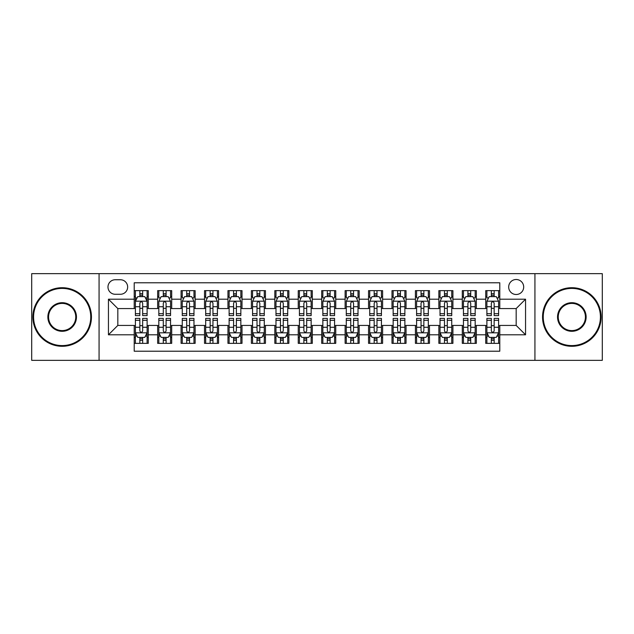 <?xml version="1.0" encoding="UTF-8"?>
<svg xmlns="http://www.w3.org/2000/svg" width="634" height="634" viewBox="0 0 634 634"><rect width="100%" height="100%" fill="white"/><g stroke="black" fill="none" stroke-linecap="round" stroke-linejoin="round"><path stroke-width="0.95" d="M516.179 279.507A7.497 7.497 0 0 0 508.682 287.004A7.497 7.497 0 0 0 516.179 294.501A7.497 7.497 0 0 0 523.684 287.004A7.497 7.497 0 0 0 516.179 279.507M534.93 360.35L602.3 360.35L602.3 273.65L534.93 273.65L534.93 360.35L99.07 360.35L99.07 273.65L31.7 273.65L31.7 360.35L99.07 360.35M499.782 290.641L485.723 290.641L485.723 299.193L476.348 299.193L476.348 308.568L485.723 308.568L485.723 299.193M476.348 299.193L476.348 290.641L462.289 290.641L462.289 299.193L452.914 299.193L452.914 308.568L462.289 308.568L462.289 299.193M452.914 299.193L452.914 290.641L438.855 290.641L438.855 299.193L429.48 299.193L429.48 308.568L438.855 308.568L438.855 299.193M429.48 299.193L429.48 290.641L415.421 290.641L415.421 299.193L406.045 299.193L406.045 308.568L415.421 308.568L415.421 299.193M406.045 299.193L406.045 290.641L391.986 290.641L391.986 299.193L382.611 299.193L382.611 308.568L391.986 308.568L391.986 299.193M382.611 299.193L382.611 290.641L368.552 290.641L368.552 299.193L359.177 299.193L359.177 308.568L368.552 308.568L368.552 299.193M359.177 299.193L359.177 290.641L345.118 290.641L345.118 299.193L335.751 299.193L335.751 308.568L345.118 308.568L345.118 299.193M335.751 299.193L335.751 290.641L321.684 290.641L321.684 299.193L312.316 299.193L312.316 308.568L321.684 308.568L321.684 299.193M312.316 299.193L312.316 290.641L298.249 290.641L298.249 299.193L288.882 299.193L288.882 308.568L298.249 308.568L298.249 299.193M288.882 299.193L288.882 290.641L274.823 290.641L274.823 299.193L265.448 299.193L265.448 308.568L274.823 308.568L274.823 299.193M265.448 299.193L265.448 290.641L251.389 290.641L251.389 299.193L242.014 299.193L242.014 308.568L251.389 308.568L251.389 299.193M242.014 299.193L242.014 290.641L227.955 290.641L227.955 299.193L218.579 299.193L218.579 308.568L227.955 308.568L227.955 299.193M218.579 299.193L218.579 290.641L204.52 290.641L204.52 299.193L195.145 299.193L195.145 308.568L204.52 308.568L204.52 299.193M195.145 299.193L195.145 290.641L181.086 290.641L181.086 299.193L171.711 299.193L171.711 308.568L181.086 308.568L181.086 299.193M171.711 299.193L171.711 290.641L157.652 290.641L157.652 308.568L148.277 308.568L148.277 290.641L134.218 290.641M134.218 343.359L148.277 343.359L148.277 325.432L157.652 325.432L157.652 343.359L171.711 343.359L171.711 325.432L181.086 325.432L181.086 334.807L171.711 334.807M181.086 334.807L181.086 343.359L195.145 343.359L195.145 325.432L204.52 325.432L204.52 334.807L195.145 334.807M204.52 334.807L204.52 343.359L218.579 343.359L218.579 325.432L227.955 325.432L227.955 334.807L218.579 334.807M227.955 334.807L227.955 343.359L242.014 343.359L242.014 325.432L251.389 325.432L251.389 334.807L242.014 334.807M251.389 334.807L251.389 343.359L265.448 343.359L265.448 325.432L274.823 325.432L274.823 334.807L265.448 334.807M274.823 334.807L274.823 343.359L288.882 343.359L288.882 325.432L298.249 325.432L298.249 334.807L288.882 334.807M298.249 334.807L298.249 343.359L312.316 343.359L312.316 325.432L321.684 325.432L321.684 334.807L312.316 334.807M321.684 334.807L321.684 343.359L335.751 343.359L335.751 325.432L345.118 325.432L345.118 334.807L335.751 334.807M345.118 334.807L345.118 343.359L359.177 343.359L359.177 325.432L368.552 325.432L368.552 334.807L359.177 334.807M368.552 334.807L368.552 343.359L382.611 343.359L382.611 325.432L391.986 325.432L391.986 334.807L382.611 334.807M391.986 334.807L391.986 343.359L406.045 343.359L406.045 325.432L415.421 325.432L415.421 334.807L406.045 334.807M415.421 334.807L415.421 343.359L429.48 343.359L429.48 325.432L438.855 325.432L438.855 334.807L429.48 334.807M438.855 334.807L438.855 343.359L452.914 343.359L452.914 325.432L462.289 325.432L462.289 334.807L452.914 334.807M462.289 334.807L462.289 343.359L476.348 343.359L476.348 325.432L485.723 325.432L485.723 334.807L476.348 334.807M115.237 294.271L120.397 294.271A7.267 7.267 0 0 0 127.656 287.004A7.267 7.267 0 0 0 120.397 279.745L115.237 279.745A7.267 7.267 0 0 0 107.978 287.004A7.267 7.267 0 0 0 115.237 294.271M534.93 273.65L99.07 273.65M499.782 299.193L499.782 282.788L134.218 282.788L134.218 308.568L117.821 308.568L117.821 325.432L134.218 325.432L134.218 351.212L499.782 351.212L499.782 325.432L516.179 325.432L516.179 308.568L499.782 308.568L499.782 299.193L525.554 299.193L525.554 334.807L499.782 334.807M134.218 334.807L108.446 334.807L108.446 299.193L134.218 299.193M485.723 334.807L485.723 343.359L499.782 343.359M134.218 296.498L135.391 296.498M139.845 296.498L142.658 296.498M147.112 296.498L148.277 296.498M134.218 308.33L135.391 308.33M139.845 308.33L142.658 308.33M147.112 308.33L148.277 308.33M134.218 325.67L135.391 325.67M139.845 325.67L142.658 325.67M147.112 325.67L148.277 325.67M134.218 337.502L135.391 337.502M139.845 337.502L142.658 337.502M147.112 337.502L148.277 337.502M157.652 308.33L158.825 308.33M163.279 308.33L166.092 308.33M170.546 308.33L171.711 308.33M157.652 296.498L158.825 296.498M163.279 296.498L166.092 296.498M170.546 296.498L171.711 296.498M157.652 325.67L158.825 325.67M163.279 325.67L166.092 325.67M170.546 325.67L171.711 325.67M157.652 337.502L158.825 337.502M163.279 337.502L166.092 337.502M170.546 337.502L171.711 337.502M181.086 325.67L182.259 325.67M186.713 325.67L189.526 325.67M193.972 325.67L195.145 325.67M181.086 337.502L182.259 337.502M186.713 337.502L189.526 337.502M193.972 337.502L195.145 337.502M181.086 296.498L182.259 296.498M186.713 296.498L189.526 296.498M193.972 296.498L195.145 296.498M181.086 308.33L182.259 308.33M186.713 308.33L189.526 308.33M193.972 308.33L195.145 308.33M204.52 325.67L205.693 325.67M210.147 325.67L212.953 325.67M217.407 325.67L218.579 325.67M204.52 337.502L205.693 337.502M210.147 337.502L212.953 337.502M217.407 337.502L218.579 337.502M204.52 296.498L205.693 296.498M210.147 296.498L212.953 296.498M217.407 296.498L218.579 296.498M204.52 308.33L205.693 308.33M210.147 308.33L212.953 308.33M217.407 308.33L218.579 308.33M227.955 325.67L229.128 325.67M233.581 325.67L236.387 325.67M240.841 325.67L242.014 325.67M227.955 337.502L229.128 337.502M233.581 337.502L236.387 337.502M240.841 337.502L242.014 337.502M227.955 296.498L229.128 296.498M233.581 296.498L236.387 296.498M240.841 296.498L242.014 296.498M227.955 308.33L229.128 308.33M233.581 308.33L236.387 308.33M240.841 308.33L242.014 308.33M251.389 325.67L252.562 325.67M257.008 325.67L259.821 325.67M264.275 325.67L265.448 325.67M251.389 337.502L252.562 337.502M257.008 337.502L259.821 337.502M264.275 337.502L265.448 337.502M251.389 296.498L252.562 296.498M257.008 296.498L259.821 296.498M264.275 296.498L265.448 296.498M251.389 308.33L252.562 308.33M257.008 308.33L259.821 308.33M264.275 308.33L265.448 308.33M274.823 325.67L275.988 325.67M280.442 325.67L283.255 325.67M287.709 325.67L288.882 325.67M274.823 337.502L275.988 337.502M280.442 337.502L283.255 337.502M287.709 337.502L288.882 337.502M274.823 296.498L275.988 296.498M280.442 296.498L283.255 296.498M287.709 296.498L288.882 296.498M274.823 308.33L275.988 308.33M280.442 308.33L283.255 308.33M287.709 308.33L288.882 308.33M298.249 325.67L299.422 325.67M303.876 325.67L306.69 325.67M311.143 325.67L312.316 325.67M298.249 337.502L299.422 337.502M303.876 337.502L306.69 337.502M311.143 337.502L312.316 337.502M298.249 296.498L299.422 296.498M303.876 296.498L306.69 296.498M311.143 296.498L312.316 296.498M298.249 308.33L299.422 308.33M303.876 308.33L306.69 308.33M311.143 308.33L312.316 308.33M321.684 325.67L322.857 325.67M327.31 325.67L330.124 325.67M334.578 325.67L335.751 325.67M321.684 337.502L322.857 337.502M327.31 337.502L330.124 337.502M334.578 337.502L335.751 337.502M321.684 296.498L322.857 296.498M327.31 296.498L330.124 296.498M334.578 296.498L335.751 296.498M321.684 308.33L322.857 308.33M327.31 308.33L330.124 308.33M334.578 308.33L335.751 308.33M345.118 325.67L346.291 325.67M350.745 325.67L353.558 325.67M358.012 325.67L359.177 325.67M345.118 337.502L346.291 337.502M350.745 337.502L353.558 337.502M358.012 337.502L359.177 337.502M345.118 296.498L346.291 296.498M350.745 296.498L353.558 296.498M358.012 296.498L359.177 296.498M345.118 308.33L346.291 308.33M350.745 308.33L353.558 308.33M358.012 308.33L359.177 308.33M368.552 325.67L369.725 325.67M374.179 325.67L376.992 325.67M381.438 325.67L382.611 325.67M368.552 337.502L369.725 337.502M374.179 337.502L376.992 337.502M381.438 337.502L382.611 337.502M368.552 296.498L369.725 296.498M374.179 296.498L376.992 296.498M381.438 296.498L382.611 296.498M368.552 308.33L369.725 308.33M374.179 308.33L376.992 308.33M381.438 308.33L382.611 308.33M391.986 325.67L393.159 325.67M397.613 325.67L400.419 325.67M404.872 325.67L406.045 325.67M391.986 337.502L393.159 337.502M397.613 337.502L400.419 337.502M404.872 337.502L406.045 337.502M391.986 296.498L393.159 296.498M397.613 296.498L400.419 296.498M404.872 296.498L406.045 296.498M391.986 308.33L393.159 308.33M397.613 308.33L400.419 308.33M404.872 308.33L406.045 308.33M415.421 325.67L416.593 325.67M421.047 325.67L423.853 325.67M428.307 325.67L429.48 325.67M415.421 337.502L416.593 337.502M421.047 337.502L423.853 337.502M428.307 337.502L429.48 337.502M415.421 296.498L416.593 296.498M421.047 296.498L423.853 296.498M428.307 296.498L429.48 296.498M415.421 308.33L416.593 308.33M421.047 308.33L423.853 308.33M428.307 308.33L429.48 308.33M438.855 325.67L440.028 325.67M444.474 325.67L447.287 325.67M451.741 325.67L452.914 325.67M438.855 337.502L440.028 337.502M444.474 337.502L447.287 337.502M451.741 337.502L452.914 337.502M438.855 296.498L440.028 296.498M444.474 296.498L447.287 296.498M451.741 296.498L452.914 296.498M438.855 308.33L440.028 308.33M444.474 308.33L447.287 308.33M451.741 308.33L452.914 308.33M462.289 325.67L463.454 325.67M467.908 325.67L470.721 325.67M475.175 325.67L476.348 325.67M462.289 337.502L463.454 337.502M467.908 337.502L470.721 337.502M475.175 337.502L476.348 337.502M462.289 296.498L463.454 296.498M467.908 296.498L470.721 296.498M475.175 296.498L476.348 296.498M462.289 308.33L463.454 308.33M467.908 308.33L470.721 308.33M475.175 308.33L476.348 308.33M485.723 325.67L486.888 325.67M491.342 325.67L494.155 325.67M498.609 325.67L499.782 325.67M485.723 337.502L486.888 337.502M491.342 337.502L494.155 337.502M498.609 337.502L499.782 337.502M485.723 296.498L486.888 296.498M491.342 296.498L494.155 296.498M498.609 296.498L499.782 296.498M485.723 308.33L486.888 308.33M491.342 308.33L494.155 308.33M498.609 308.33L499.782 308.33M117.821 308.568L108.446 299.193M117.821 325.432L108.446 334.807M525.554 299.193L516.179 308.568M525.554 334.807L516.179 325.432M142.658 293.685L139.845 293.685M147.112 313.687L142.658 313.687L142.658 315.597L147.112 315.597L147.112 301.301L144.766 296.617L137.737 296.617L135.391 301.301L135.391 315.597L139.845 315.597L139.845 313.687L135.391 313.687M135.391 301.301L135.391 290.641M147.112 301.301L147.112 290.641M139.845 296.617L139.845 290.641M142.658 290.641L142.658 296.617M142.658 313.687L142.658 303.06C141.723 301.253 140.78 301.253 139.845 303.06L139.845 313.687M139.845 340.315L142.658 340.315M135.391 320.313L139.845 320.313L139.845 318.403L135.391 318.403L135.391 332.699L137.737 337.383L144.766 337.383L147.112 332.699L147.112 318.403L142.658 318.403L142.658 320.313L147.112 320.313M147.112 332.699L147.112 343.359M135.391 332.699L135.391 343.359M142.658 337.383L142.658 343.359M139.845 343.359L139.845 337.383M139.845 320.313L139.845 330.94C140.78 332.747 141.715 332.747 142.658 330.94L142.658 320.313M62.164 288.415A28.585 28.585 0 0 0 33.578 317A28.585 28.585 0 0 0 62.164 345.585A28.585 28.585 0 0 0 90.749 317A28.585 28.585 0 0 0 62.164 288.415M62.164 346.291A29.291 29.291 0 0 1 32.873 317A29.291 29.291 0 0 1 62.164 287.709A29.291 29.291 0 0 1 91.454 317A29.291 29.291 0 0 1 62.164 346.291M62.164 302.703A14.297 14.297 0 0 1 76.46 317A14.297 14.297 0 0 1 62.164 331.297A14.297 14.297 0 0 1 47.867 317A14.297 14.297 0 0 1 62.164 302.703M62.164 330.591A13.591 13.591 0 0 0 75.755 317A13.591 13.591 0 0 0 62.164 303.409A13.591 13.591 0 0 0 48.572 317A13.591 13.591 0 0 0 62.164 330.591M571.836 288.415A28.585 28.585 0 0 0 543.251 317A28.585 28.585 0 0 0 571.836 345.585A28.585 28.585 0 0 0 600.422 317A28.585 28.585 0 0 0 571.836 288.415M571.836 346.291A29.291 29.291 0 0 1 542.546 317A29.291 29.291 0 0 1 571.836 287.709A29.291 29.291 0 0 1 601.127 317A29.291 29.291 0 0 1 571.836 346.291M571.836 302.703A14.297 14.297 0 0 1 586.133 317A14.297 14.297 0 0 1 571.836 331.297A14.297 14.297 0 0 1 557.54 317A14.297 14.297 0 0 1 571.836 302.703M571.836 330.591A13.591 13.591 0 0 0 585.428 317A13.591 13.591 0 0 0 571.836 303.409A13.591 13.591 0 0 0 558.245 317A13.591 13.591 0 0 0 571.836 330.591M166.092 290.641L166.092 296.617L166.092 293.685L163.279 293.685M170.546 313.687L166.092 313.687L166.092 315.597L170.546 315.597L170.546 301.301L168.2 296.617L161.171 296.617L158.825 301.301L158.825 315.597L163.279 315.597L163.279 313.687L158.825 313.687M160.521 297.901L158.825 297.901L158.825 290.641M158.825 297.948L158.825 293.685M170.546 297.948L170.546 293.685M168.842 297.901L170.546 297.901L170.546 290.641M163.279 296.617L163.279 290.641M166.092 313.687L166.092 303.06C165.157 301.253 164.214 301.253 163.279 303.06L163.279 310.961M158.825 306.729L163.279 306.729L163.279 313.687M189.526 290.641L189.526 296.617L189.526 293.685L186.713 293.685M193.972 313.687L189.526 313.687L189.526 315.597L193.972 315.597L193.972 301.301L191.634 296.617L184.605 296.617L182.259 301.301L182.259 315.597L186.713 315.597L186.713 313.687L182.259 313.687M183.955 297.901L182.259 297.901L182.259 290.641M182.259 297.948L182.259 293.685M193.972 297.948L193.972 293.685M192.276 297.901L193.972 297.901L193.972 290.641M186.713 296.617L186.713 290.641M189.526 313.687L189.526 303.06C188.583 301.253 187.648 301.253 186.713 303.06L186.713 310.961M182.259 306.729L186.713 306.729L186.713 313.687M212.953 290.641L212.953 296.617L212.953 293.685L210.147 293.685M217.407 313.687L212.953 313.687L212.953 315.597L217.407 315.597L217.407 301.301L215.069 296.617L208.039 296.617L205.693 301.301L205.693 315.597L210.147 315.597L210.147 313.687L205.693 313.687M207.389 297.901L205.693 297.901L205.693 290.641M205.693 297.948L205.693 293.685M217.407 297.948L217.407 293.685M215.711 297.901L217.407 297.901L217.407 290.641M210.147 296.617L210.147 290.641M212.953 313.687L212.953 303.06C212.018 301.253 211.082 301.253 210.147 303.06L210.147 310.961M205.693 306.729L210.147 306.729L210.147 313.687M236.387 290.641L236.387 296.617L236.387 293.685L233.581 293.685M240.841 313.687L236.387 313.687L236.387 315.597L240.841 315.597L240.841 301.301L238.495 296.617L231.465 296.617L229.128 301.301L229.128 315.597L233.581 315.597L233.581 313.687L229.128 313.687M230.824 297.901L229.128 297.901L229.128 290.641M229.128 297.948L229.128 293.685M240.841 297.948L240.841 293.685M239.145 297.901L240.841 297.901L240.841 290.641M233.581 296.617L233.581 290.641M236.387 313.687L236.387 303.06C235.452 301.253 234.517 301.253 233.581 303.06L233.581 310.961M229.128 306.729L233.581 306.729L233.581 313.687M163.279 340.315L166.092 340.315M158.825 320.313L163.279 320.313L163.279 318.403L158.825 318.403L158.825 332.699L161.171 337.383L168.2 337.383L170.546 332.699L170.546 318.403L166.092 318.403L166.092 320.313L170.546 320.313M170.546 332.699L170.546 343.359M158.825 332.699L158.825 343.359M166.092 337.383L166.092 343.359M163.279 343.359L163.279 337.383M163.279 320.313L163.279 330.94C164.214 332.747 165.149 332.747 166.092 330.94L166.092 320.313M186.713 340.315L189.526 340.315M182.259 320.313L186.713 320.313L186.713 318.403L182.259 318.403L182.259 332.699L184.605 337.383L191.634 337.383L193.972 332.699L193.972 318.403L189.526 318.403L189.526 320.313L193.972 320.313M193.972 332.699L193.972 343.359M182.259 332.699L182.259 343.359M189.526 337.383L189.526 343.359M186.713 343.359L186.713 337.383M186.713 320.313L186.713 330.94C187.648 332.747 188.583 332.747 189.526 330.94L189.526 320.313M210.147 340.315L212.953 340.315M205.693 320.313L210.147 320.313L210.147 318.403L205.693 318.403L205.693 332.699L208.039 337.383L215.069 337.383L217.407 332.699L217.407 318.403L212.953 318.403L212.953 320.313L217.407 320.313M217.407 332.699L217.407 343.359M205.693 332.699L205.693 343.359M212.953 337.383L212.953 343.359M210.147 343.359L210.147 337.383M210.147 320.313L210.147 330.94C211.082 332.747 212.018 332.747 212.953 330.94L212.953 320.313M233.581 340.315L236.387 340.315M229.128 320.313L233.581 320.313L233.581 318.403L229.128 318.403L229.128 332.699L231.465 337.383L238.495 337.383L240.841 332.699L240.841 318.403L236.387 318.403L236.387 320.313L240.841 320.313M240.841 332.699L240.841 343.359M229.128 332.699L229.128 343.359M236.387 337.383L236.387 343.359M233.581 343.359L233.581 337.383M233.581 320.313L233.581 330.94C234.517 332.747 235.452 332.747 236.387 330.94L236.387 320.313M259.821 290.641L259.821 296.617L259.821 293.685L257.008 293.685M264.275 313.687L259.821 313.687L259.821 315.597L264.275 315.597L264.275 301.301L261.929 296.617L254.9 296.617L252.562 301.301L252.562 315.597L257.008 315.597L257.008 313.687L252.562 313.687M254.258 297.901L252.562 297.901L252.562 290.641M252.562 297.948L252.562 293.685M264.275 297.948L264.275 293.685M262.579 297.901L264.275 297.901L264.275 290.641M257.008 296.617L257.008 290.641M259.821 313.687L259.821 303.06C258.886 301.253 257.951 301.253 257.008 303.06L257.008 310.961M252.562 306.729L257.008 306.729L257.008 313.687M257.008 340.315L259.821 340.315M252.562 320.313L257.008 320.313L257.008 318.403L252.562 318.403L252.562 332.699L254.9 337.383L261.929 337.383L264.275 332.699L264.275 318.403L259.821 318.403L259.821 320.313L264.275 320.313M264.275 332.699L264.275 343.359M252.562 332.699L252.562 343.359M259.821 337.383L259.821 343.359M257.008 343.359L257.008 337.383M257.008 320.313L257.008 330.94C257.951 332.747 258.886 332.747 259.821 330.94L259.821 320.313M283.255 290.641L283.255 296.617L283.255 293.685L280.442 293.685M287.709 313.687L283.255 313.687L283.255 315.597L287.709 315.597L287.709 301.301L285.363 296.617L278.334 296.617L275.988 301.301L275.988 315.597L280.442 315.597L280.442 313.687L275.988 313.687M277.692 297.901L275.988 297.901L275.988 290.641M275.988 297.948L275.988 293.685M287.709 297.948L287.709 293.685M286.013 297.901L287.709 297.901L287.709 290.641M280.442 296.617L280.442 290.641M283.255 313.687L283.255 303.06C282.32 301.253 281.385 301.253 280.442 303.06L280.442 310.961M275.988 306.729L280.442 306.729L280.442 313.687M280.442 340.315L283.255 340.315M275.988 320.313L280.442 320.313L280.442 318.403L275.988 318.403L275.988 332.699L278.334 337.383L285.363 337.383L287.709 332.699L287.709 318.403L283.255 318.403L283.255 320.313L287.709 320.313M287.709 332.699L287.709 343.359M275.988 332.699L275.988 343.359M283.255 337.383L283.255 343.359M280.442 343.359L280.442 337.383M280.442 320.313L280.442 330.94C281.377 332.747 282.32 332.747 283.255 330.94L283.255 320.313M306.69 290.641L306.69 296.617L306.69 293.685L303.876 293.685M311.143 313.687L306.69 313.687L306.69 315.597L311.143 315.597L311.143 301.301L308.798 296.617L301.768 296.617L299.422 301.301L299.422 315.597L303.876 315.597L303.876 313.687L299.422 313.687M301.126 297.901L299.422 297.901L299.422 290.641M299.422 297.948L299.422 293.685M311.143 297.948L311.143 293.685M309.44 297.901L311.143 297.901L311.143 290.641M303.876 296.617L303.876 290.641M306.69 313.687L306.69 303.06C305.754 301.253 304.819 301.253 303.876 303.06L303.876 310.961M299.422 306.729L303.876 306.729L303.876 313.687M303.876 340.315L306.69 340.315M299.422 320.313L303.876 320.313L303.876 318.403L299.422 318.403L299.422 332.699L301.768 337.383L308.798 337.383L311.143 332.699L311.143 318.403L306.69 318.403L306.69 320.313L311.143 320.313M311.143 332.699L311.143 343.359M299.422 332.699L299.422 343.359M306.69 337.383L306.69 343.359M303.876 343.359L303.876 337.383M303.876 320.313L303.876 330.94C304.811 332.747 305.754 332.747 306.69 330.94L306.69 320.313M330.124 290.641L330.124 296.617L330.124 293.685L327.31 293.685M334.578 313.687L330.124 313.687L330.124 315.597L334.578 315.597L334.578 301.301L332.232 296.617L325.202 296.617L322.857 301.301L322.857 315.597L327.31 315.597L327.31 313.687L322.857 313.687M324.56 297.901L322.857 297.901L322.857 290.641M322.857 297.948L322.857 293.685M334.578 297.948L334.578 293.685M332.874 297.901L334.578 297.901L334.578 290.641M327.31 296.617L327.31 290.641M330.124 313.687L330.124 303.06C329.189 301.253 328.246 301.253 327.31 303.06L327.31 310.961M322.857 306.729L327.31 306.729L327.31 313.687M327.31 340.315L330.124 340.315M322.857 320.313L327.31 320.313L327.31 318.403L322.857 318.403L322.857 332.699L325.202 337.383L332.232 337.383L334.578 332.699L334.578 318.403L330.124 318.403L330.124 320.313L334.578 320.313M334.578 332.699L334.578 343.359M322.857 332.699L322.857 343.359M330.124 337.383L330.124 343.359M327.31 343.359L327.31 337.383M327.31 320.313L327.31 330.94C328.246 332.747 329.181 332.747 330.124 330.94L330.124 320.313M353.558 290.641L353.558 296.617L353.558 293.685L350.745 293.685M358.012 313.687L353.558 313.687L353.558 315.597L358.012 315.597L358.012 301.301L355.666 296.617L348.637 296.617L346.291 301.301L346.291 315.597L350.745 315.597L350.745 313.687L346.291 313.687M347.987 297.901L346.291 297.901L346.291 290.641M346.291 297.948L346.291 293.685M358.012 297.948L358.012 293.685M356.308 297.901L358.012 297.901L358.012 290.641M350.745 296.617L350.745 290.641M353.558 313.687L353.558 303.06C352.623 301.253 351.68 301.253 350.745 303.06L350.745 310.961M346.291 306.729L350.745 306.729L350.745 313.687M350.745 340.315L353.558 340.315M346.291 320.313L350.745 320.313L350.745 318.403L346.291 318.403L346.291 332.699L348.637 337.383L355.666 337.383L358.012 332.699L358.012 318.403L353.558 318.403L353.558 320.313L358.012 320.313M358.012 332.699L358.012 343.359M346.291 332.699L346.291 343.359M353.558 337.383L353.558 343.359M350.745 343.359L350.745 337.383M350.745 320.313L350.745 330.94C351.68 332.747 352.615 332.747 353.558 330.94L353.558 320.313M376.992 290.641L376.992 296.617L376.992 293.685L374.179 293.685M381.438 313.687L376.992 313.687L376.992 315.597L381.438 315.597L381.438 301.301L379.1 296.617L372.071 296.617L369.725 301.301L369.725 315.597L374.179 315.597L374.179 313.687L369.725 313.687M371.421 297.901L369.725 297.901L369.725 290.641M369.725 297.948L369.725 293.685M381.438 297.948L381.438 293.685M379.742 297.901L381.438 297.901L381.438 290.641M374.179 296.617L374.179 290.641M376.992 313.687L376.992 303.06C376.049 301.253 375.114 301.253 374.179 303.06L374.179 310.961M369.725 306.729L374.179 306.729L374.179 313.687M374.179 340.315L376.992 340.315M369.725 320.313L374.179 320.313L374.179 318.403L369.725 318.403L369.725 332.699L372.071 337.383L379.1 337.383L381.438 332.699L381.438 318.403L376.992 318.403L376.992 320.313L381.438 320.313M381.438 332.699L381.438 343.359M369.725 332.699L369.725 343.359M376.992 337.383L376.992 343.359M374.179 343.359L374.179 337.383M374.179 320.313L374.179 330.94C375.114 332.747 376.049 332.747 376.992 330.94L376.992 320.313M400.419 290.641L400.419 296.617L400.419 293.685L397.613 293.685M404.872 313.687L400.419 313.687L400.419 315.597L404.872 315.597L404.872 301.301L402.535 296.617L395.505 296.617L393.159 301.301L393.159 315.597L397.613 315.597L397.613 313.687L393.159 313.687M394.855 297.901L393.159 297.901L393.159 290.641M393.159 297.948L393.159 293.685M404.872 297.948L404.872 293.685M403.176 297.901L404.872 297.901L404.872 290.641M397.613 296.617L397.613 290.641M400.419 313.687L400.419 303.06C399.483 301.253 398.548 301.253 397.613 303.06L397.613 310.961M393.159 306.729L397.613 306.729L397.613 313.687M397.613 340.315L400.419 340.315M393.159 320.313L397.613 320.313L397.613 318.403L393.159 318.403L393.159 332.699L395.505 337.383L402.535 337.383L404.872 332.699L404.872 318.403L400.419 318.403L400.419 320.313L404.872 320.313M404.872 332.699L404.872 343.359M393.159 332.699L393.159 343.359M400.419 337.383L400.419 343.359M397.613 343.359L397.613 337.383M397.613 320.313L397.613 330.94C398.548 332.747 399.483 332.747 400.419 330.94L400.419 320.313M423.853 290.641L423.853 296.617L423.853 293.685L421.047 293.685M428.307 313.687L423.853 313.687L423.853 315.597L428.307 315.597L428.307 301.301L425.961 296.617L418.931 296.617L416.593 301.301L416.593 315.597L421.047 315.597L421.047 313.687L416.593 313.687M418.289 297.901L416.593 297.901L416.593 290.641M416.593 297.948L416.593 293.685M428.307 297.948L428.307 293.685M426.611 297.901L428.307 297.901L428.307 290.641M421.047 296.617L421.047 290.641M423.853 313.687L423.853 303.06C422.918 301.253 421.982 301.253 421.047 303.06L421.047 310.961M416.593 306.729L421.047 306.729L421.047 313.687M421.047 340.315L423.853 340.315M416.593 320.313L421.047 320.313L421.047 318.403L416.593 318.403L416.593 332.699L418.931 337.383L425.961 337.383L428.307 332.699L428.307 318.403L423.853 318.403L423.853 320.313L428.307 320.313M428.307 332.699L428.307 343.359M416.593 332.699L416.593 343.359M423.853 337.383L423.853 343.359M421.047 343.359L421.047 337.383M421.047 320.313L421.047 330.94C421.982 332.747 422.918 332.747 423.853 330.94L423.853 320.313M444.474 340.315L447.287 340.315M440.028 320.313L444.474 320.313L444.474 318.403L440.028 318.403L440.028 332.699L442.366 337.383L449.395 337.383L451.741 332.699L451.741 318.403L447.287 318.403L447.287 320.313L451.741 320.313M451.741 332.699L451.741 343.359M440.028 332.699L440.028 343.359M447.287 337.383L447.287 343.359M444.474 343.359L444.474 337.383M444.474 320.313L444.474 330.94C445.417 332.747 446.352 332.747 447.287 330.94L447.287 320.313M467.908 340.315L470.721 340.315M463.454 320.313L467.908 320.313L467.908 318.403L463.454 318.403L463.454 332.699L465.8 337.383L472.829 337.383L475.175 332.699L475.175 318.403L470.721 318.403L470.721 320.313L475.175 320.313M475.175 332.699L475.175 343.359M463.454 332.699L463.454 343.359M470.721 337.383L470.721 343.359M467.908 343.359L467.908 337.383M467.908 320.313L467.908 330.94C468.843 332.747 469.786 332.747 470.721 330.94L470.721 320.313M447.287 290.641L447.287 296.617L447.287 293.685L444.474 293.685M451.741 313.687L447.287 313.687L447.287 315.597L451.741 315.597L451.741 301.301L449.395 296.617L442.366 296.617L440.028 301.301L440.028 315.597L444.474 315.597L444.474 313.687L440.028 313.687M441.724 297.901L440.028 297.901L440.028 290.641M440.028 297.948L440.028 293.685M451.741 297.948L451.741 293.685M450.045 297.901L451.741 297.901L451.741 290.641M444.474 296.617L444.474 290.641M447.287 313.687L447.287 303.06C446.352 301.253 445.417 301.253 444.474 303.06L444.474 310.961M440.028 306.729L444.474 306.729L444.474 313.687M470.721 290.641L470.721 296.617L470.721 293.685L467.908 293.685M475.175 313.687L470.721 313.687L470.721 315.597L475.175 315.597L475.175 301.301L472.829 296.617L465.8 296.617L463.454 301.301L463.454 315.597L467.908 315.597L467.908 313.687L463.454 313.687M465.158 297.901L463.454 297.901L463.454 290.641M463.454 297.948L463.454 293.685M475.175 297.948L475.175 293.685M473.479 297.901L475.175 297.901L475.175 290.641M467.908 296.617L467.908 290.641M470.721 313.687L470.721 303.06C469.786 301.253 468.851 301.253 467.908 303.06L467.908 310.961M463.454 306.729L467.908 306.729L467.908 313.687M494.155 290.641L494.155 296.617L494.155 293.685L491.342 293.685M498.609 313.687L494.155 313.687L494.155 315.597L498.609 315.597L498.609 301.301L496.264 296.617L489.234 296.617L486.888 301.301L486.888 315.597L491.342 315.597L491.342 313.687L486.888 313.687M488.592 297.901L486.888 297.901L486.888 290.641M486.888 297.948L486.888 293.685M498.609 297.948L498.609 293.685M496.905 297.901L498.609 297.901L498.609 290.641M491.342 296.617L491.342 290.641M494.155 313.687L494.155 303.06C493.22 301.253 492.285 301.253 491.342 303.06L491.342 310.961M486.888 306.729L491.342 306.729L491.342 313.687M491.342 340.315L494.155 340.315M486.888 320.313L491.342 320.313L491.342 318.403L486.888 318.403L486.888 332.699L489.234 337.383L496.264 337.383L498.609 332.699L498.609 318.403L494.155 318.403L494.155 320.313L498.609 320.313M498.609 332.699L498.609 343.359M486.888 332.699L486.888 343.359M494.155 337.383L494.155 343.359M491.342 343.359L491.342 337.383M491.342 320.313L491.342 330.94C492.277 332.747 493.22 332.747 494.155 330.94L494.155 320.313M157.652 334.807L148.277 334.807M157.652 299.193L148.277 299.193M147.048 301.182L135.454 301.182M135.391 297.901L137.095 297.901M145.408 297.901L147.112 297.901M139.845 306.729L135.391 306.729M147.112 306.729L142.658 306.729M142.658 295.175L139.845 295.175M135.454 332.818L147.048 332.818M147.112 336.099L145.408 336.099M137.095 336.099L135.391 336.099M142.658 327.271L147.112 327.271M135.391 327.271L139.845 327.271M139.845 338.825L142.658 338.825M170.483 301.182L158.88 301.182M170.546 306.729L166.092 306.729M166.092 295.175L163.279 295.175M193.917 301.182L182.315 301.182M193.972 306.729L189.526 306.729M189.526 295.175L186.713 295.175M217.351 301.182L205.749 301.182M217.407 306.729L212.953 306.729M212.953 295.175L210.147 295.175M240.785 301.182L229.183 301.182M240.841 306.729L236.387 306.729M236.387 295.175L233.581 295.175M158.88 332.818L170.483 332.818M170.546 336.099L168.842 336.099M160.521 336.099L158.825 336.099M166.092 327.271L170.546 327.271M158.825 327.271L163.279 327.271M163.279 338.825L166.092 338.825M182.315 332.818L193.917 332.818M193.972 336.099L192.276 336.099M183.955 336.099L182.259 336.099M189.526 327.271L193.972 327.271M182.259 327.271L186.713 327.271M186.713 338.825L189.526 338.825M205.749 332.818L217.351 332.818M217.407 336.099L215.711 336.099M207.389 336.099L205.693 336.099M212.953 327.271L217.407 327.271M205.693 327.271L210.147 327.271M210.147 338.825L212.953 338.825M229.183 332.818L240.785 332.818M240.841 336.099L239.145 336.099M230.824 336.099L229.128 336.099M236.387 327.271L240.841 327.271M229.128 327.271L233.581 327.271M233.581 338.825L236.387 338.825M264.219 301.182L252.617 301.182M264.275 306.729L259.821 306.729M259.821 295.175L257.008 295.175M252.617 332.818L264.219 332.818M264.275 336.099L262.579 336.099M254.258 336.099L252.562 336.099M259.821 327.271L264.275 327.271M252.562 327.271L257.008 327.271M257.008 338.825L259.821 338.825M287.654 301.182L276.052 301.182M287.709 306.729L283.255 306.729M283.255 295.175L280.442 295.175M276.052 332.818L287.654 332.818M287.709 336.099L286.013 336.099M277.692 336.099L275.988 336.099M283.255 327.271L287.709 327.271M275.988 327.271L280.442 327.271M280.442 338.825L283.255 338.825M311.08 301.182L299.486 301.182M311.143 306.729L306.69 306.729M306.69 295.175L303.876 295.175M299.486 332.818L311.08 332.818M311.143 336.099L309.44 336.099M301.126 336.099L299.422 336.099M306.69 327.271L311.143 327.271M299.422 327.271L303.876 327.271M303.876 338.825L306.69 338.825M334.514 301.182L322.92 301.182M334.578 306.729L330.124 306.729M330.124 295.175L327.31 295.175M322.92 332.818L334.514 332.818M334.578 336.099L332.874 336.099M324.56 336.099L322.857 336.099M330.124 327.271L334.578 327.271M322.857 327.271L327.31 327.271M327.31 338.825L330.124 338.825M357.948 301.182L346.346 301.182M358.012 306.729L353.558 306.729M353.558 295.175L350.745 295.175M346.346 332.818L357.948 332.818M358.012 336.099L356.308 336.099M347.987 336.099L346.291 336.099M353.558 327.271L358.012 327.271M346.291 327.271L350.745 327.271M350.745 338.825L353.558 338.825M381.383 301.182L369.781 301.182M381.438 306.729L376.992 306.729M376.992 295.175L374.179 295.175M369.781 332.818L381.383 332.818M381.438 336.099L379.742 336.099M371.421 336.099L369.725 336.099M376.992 327.271L381.438 327.271M369.725 327.271L374.179 327.271M374.179 338.825L376.992 338.825M404.817 301.182L393.215 301.182M404.872 306.729L400.419 306.729M400.419 295.175L397.613 295.175M393.215 332.818L404.817 332.818M404.872 336.099L403.176 336.099M394.855 336.099L393.159 336.099M400.419 327.271L404.872 327.271M393.159 327.271L397.613 327.271M397.613 338.825L400.419 338.825M428.251 301.182L416.649 301.182M428.307 306.729L423.853 306.729M423.853 295.175L421.047 295.175M416.649 332.818L428.251 332.818M428.307 336.099L426.611 336.099M418.289 336.099L416.593 336.099M423.853 327.271L428.307 327.271M416.593 327.271L421.047 327.271M421.047 338.825L423.853 338.825M440.083 332.818L451.685 332.818M451.741 336.099L450.045 336.099M441.724 336.099L440.028 336.099M447.287 327.271L451.741 327.271M440.028 327.271L444.474 327.271M444.474 338.825L447.287 338.825M463.517 332.818L475.12 332.818M475.175 336.099L473.479 336.099M465.158 336.099L463.454 336.099M470.721 327.271L475.175 327.271M463.454 327.271L467.908 327.271M467.908 338.825L470.721 338.825M451.685 301.182L440.083 301.182M451.741 306.729L447.287 306.729M447.287 295.175L444.474 295.175M475.12 301.182L463.517 301.182M475.175 306.729L470.721 306.729M470.721 295.175L467.908 295.175M498.546 301.182L486.952 301.182M498.609 306.729L494.155 306.729M494.155 295.175L491.342 295.175M486.952 332.818L498.546 332.818M498.609 336.099L496.905 336.099M488.592 336.099L486.888 336.099M494.155 327.271L498.609 327.271M486.888 327.271L491.342 327.271M491.342 338.825L494.155 338.825"/></g></svg>
